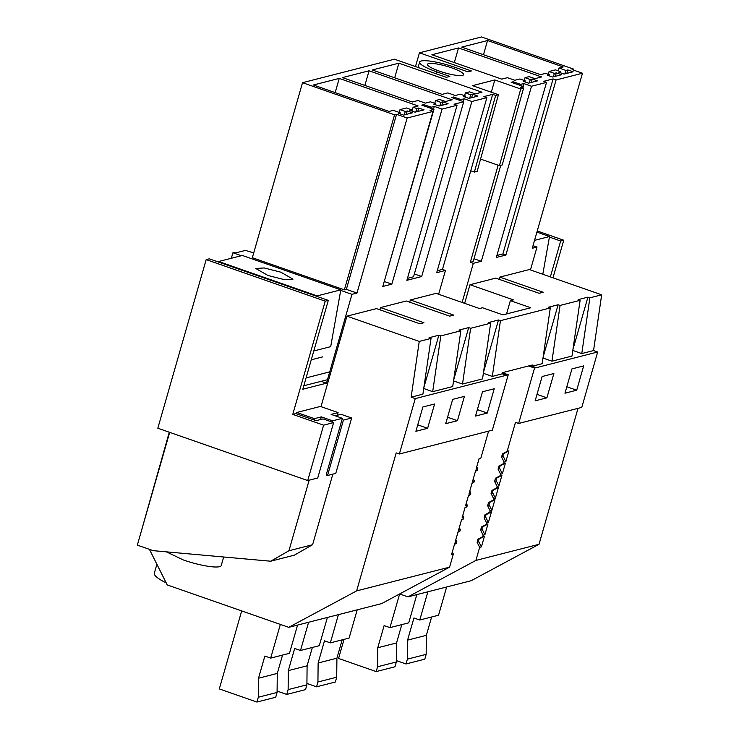 <?xml version="1.0" encoding="UTF-8"?>
<svg xmlns="http://www.w3.org/2000/svg" width="739" height="739" viewBox="0 0 739 739"><rect width="100%" height="100%" fill="white"/><g stroke="black" fill="none" stroke-linecap="round" stroke-linejoin="round"><path stroke-width="1.11" d="M576.706 390.21L564.966 393.213L571.931 368.909L583.671 365.907L576.706 390.21L566.813 386.756M520.274 423.041L581.787 407.392L597.666 352.004L593.546 350.563L601.666 294.815L529.336 269.559L499.795 277.107L499.158 279.342M530.316 365.519L536.274 367.689L597.666 352.004M536.302 367.606L534.537 368.059L528.561 365.971M520.395 423.077L518.658 423.456L534.537 368.059M546.888 397.831L553.862 373.528L542.121 376.521L535.147 400.834L546.888 397.831L537.004 394.377M572.808 350.443L581.769 353.575L593.546 350.563M542.989 358.055L551.95 361.186L571.986 356.069L580.106 300.32L578.147 299.637L587.93 297.143L572.965 349.344M532.292 366.211L542.167 363.69L550.287 307.941L548.338 307.258L558.121 304.754L560.07 305.438L580.106 300.32M140.955 532.486L169.286 432.213M556.319 72.875L554.37 73.373L549.077 71.526L555.488 69.882L560.781 71.729L558.823 72.228L564.116 74.076L573.113 71.785L567.829 69.937L565.871 70.436L558.989 68.034L563.22 66.953L487.546 40.525L461.709 47.12L540.56 74.657L545.576 73.373L549.28 74.667L547.322 75.175L552.615 77.022L561.612 74.722L556.319 72.875L555.331 76.32M554.37 73.373L553.372 76.828M549.28 74.667L548.975 75.748M487.546 40.525L483.472 54.723M558.989 68.034L558.185 70.824M565.871 70.436L564.882 73.882M567.829 69.937L566.831 73.383M560.781 71.729L560.476 72.81M549.077 71.526L548.273 74.316M415.475 66.556L419.456 52.811L481.532 36.95L573.797 69.17L573.529 70.103M556.07 79.978L505.882 255.02L502.88 253.967L553.077 78.925L556.07 79.978L582.471 73.226L572.097 69.605L573.797 69.17M419.456 52.811L471.362 70.935L467.833 71.831L454.559 67.194A26.955 4.914 -164 0 0 419.65 62.058A26.955 4.914 -164 0 0 436.564 71.794L449.839 76.431L446.319 77.327L394.414 59.203L302.528 82.685L252.341 257.726L344.365 289.854L346.351 289.346L356.974 293.06L351.967 294.334L340.707 290.399M502.88 253.967L496.885 255.5M553.077 78.925L543.516 81.364L546.518 82.417L496.322 257.458L505.882 255.02M484.895 534.703L482.364 529.66A2.346 2.199 -104.3 0 1 483.26 526.528L487.962 524.006L484.895 534.703L483.13 535.156L482.706 536.643L484.47 536.191L481.403 546.888L479.639 547.34L475.888 560.43L539.036 544.292L578.018 408.362M518.658 423.456L515.48 422.348L507.166 451.335L508.931 450.892L505.864 461.589L503.333 456.545A2.346 2.199 -104.3 0 1 504.229 453.404L508.931 450.892M487.962 524.006L486.197 524.459L486.631 522.972L488.387 522.519L491.453 511.822L489.698 512.266L490.123 510.778L491.878 510.335L494.954 499.638L493.19 500.081L493.615 498.594L495.379 498.141L498.446 487.444L496.682 487.897L497.107 486.41L498.871 485.957L501.938 475.26L500.174 475.713L500.608 474.226L502.363 473.773L505.43 463.076L503.675 463.529L504.1 462.032L505.864 461.589M475.888 560.43L407.974 596.872L471.122 580.734L539.036 544.292M407.974 596.872L399.633 593.953L389.952 627.633L408.732 622.838L416.824 594.609M582.471 73.226L532.283 248.267L537.004 247.066L533.022 245.681M486.89 97.65L436.694 272.691L445.46 270.446L442.467 269.402L492.654 94.361L483.888 96.606L486.89 97.65L471.87 101.483L464.138 98.786L461.007 99.58L453.598 96.994L451.594 97.511L463.741 101.751L454.069 104.217L457.072 105.271L442.061 109.104L434.32 106.407L431.188 107.201L423.78 104.615L421.775 105.123L433.922 109.372L429.996 110.37L432.999 111.413L407.161 118.018L396.547 114.314L394.561 114.813L302.528 82.685M492.654 94.361L495.657 95.414L474.373 172.076L477.154 171.365L498.437 94.703L495.657 95.414M498.437 94.703L472.507 85.65L494.807 79.951L520.736 89.003L523.517 88.292L502.234 164.954L499.453 165.665L520.736 89.003M546.518 82.417L531.498 86.251L523.766 83.553L520.635 84.348L513.226 81.761L511.222 82.278L523.369 86.518L520.515 87.248L523.517 88.292M458.513 47.943L431.899 54.741L501.763 79.138L507.434 77.687L514.834 80.274L519.923 78.971L525.217 80.819L523.258 81.318L528.551 83.165L537.549 80.865L532.256 79.018L530.306 79.516L525.013 77.669L529.115 76.625L534.944 78.657L541.604 76.958L458.513 47.943L454.319 62.575M406.413 107.968L411.706 109.815L409.748 110.314L415.041 112.162L424.038 109.871L418.754 108.023L416.796 108.522L413.092 107.229L418.117 105.945L339.238 78.399L313.382 85.003L389.083 111.441L393.324 110.351L400.205 112.753L398.247 113.261L403.54 115.108L412.538 112.808L407.244 110.961L405.295 111.46L400.002 109.612L406.413 107.968M417.997 100.541L425.387 103.127L430.477 101.825L435.77 103.672L433.811 104.171L439.105 106.019L448.102 103.719L442.818 101.871L440.86 102.37L435.567 100.522L439.668 99.479L445.506 101.511L452.166 99.811L369.066 70.796L342.453 77.595L412.316 101.991L417.997 100.541M469.487 91.858L475.316 93.89L481.976 92.19L398.884 63.175L372.271 69.974L442.134 94.37L447.806 92.92L455.206 95.507L460.295 94.204L465.588 96.052L463.63 96.55L468.923 98.398L477.921 96.098L472.627 94.25L470.669 94.758L465.385 92.902L469.487 91.858M428.629 63.582A18.752 3.418 -164 0 1 449.201 67.027A18.752 3.418 -164 0 1 463.593 74.667A18.752 3.418 -164 0 1 462.494 75.406A18.752 3.418 -164 0 1 441.922 71.969A18.752 3.418 -164 0 1 427.53 64.33A18.752 3.418 -164 0 1 428.629 63.582M253.726 252.886L245.431 250.401L235.612 252.914L234.226 252.433L232.914 252.766L231.335 258.271M241.367 255.712L232.914 252.766M551.95 361.186L560.07 305.438M581.769 353.575L589.888 297.817L587.93 297.143M589.888 297.817L601.666 294.815M531.498 86.251L481.311 261.292L473.32 263.333L462.106 302.454M499.795 277.107L543.183 292.256L539.119 293.291L495.73 278.141L469.986 284.718L464.637 303.341M552.966 277.809L563.746 240.23L560.67 241.016L550.379 276.903M530.445 269.938L537.004 247.066M149.407 549.336L167.245 584.928L288.718 627.337L356.623 590.895L396.196 452.887L399.374 453.995L415.253 398.607L411.133 397.166L419.253 341.418L346.924 316.163L376.465 308.616L419.854 323.765L423.927 322.721L380.539 307.572L406.284 300.995L449.672 316.144L453.737 315.11L410.348 299.951L436.093 293.374L479.482 308.523L482.502 307.757L502.889 314.879L530.75 307.757L510.353 300.644L513.374 299.868L469.986 284.718M419.253 341.418L431.031 338.407L429.073 337.723L438.855 335.22L440.813 335.903L460.85 330.786L458.891 330.102L468.674 327.608L470.632 328.292L490.659 323.174L488.71 322.49L498.492 319.987L500.442 320.671L550.287 307.941M532.163 366.165L532.329 365.001L502.52 372.622L502.354 373.786L506.483 375.227L508.247 374.775L492.359 430.172L399.374 453.995M481.403 546.888L478.872 541.844A2.346 2.199 -104.3 0 1 479.768 538.713L484.47 536.191M488.387 522.519L485.856 517.476A2.346 2.199 -104.3 0 1 486.761 514.344L491.453 511.822M491.878 510.335L489.357 505.291A2.346 2.199 -104.3 0 1 490.253 502.151L494.954 499.638M495.379 498.141L492.848 493.098A2.346 2.199 -104.3 0 1 493.744 489.966L498.446 487.444M498.871 485.957L496.34 480.913A2.346 2.199 -104.3 0 1 497.245 477.782L501.938 475.26M502.363 473.773L499.841 468.729A2.346 2.199 -104.3 0 1 500.737 465.598L505.43 463.076M500.765 165.333L473.172 261.56L470.318 262.29L498.16 165.213M523.369 86.518L522.916 88.08M513.226 81.761L512.912 82.87M520.635 84.348L520.321 85.456M481.311 261.292L473.985 258.733M473.32 263.333L470.318 262.29M523.766 83.553L522.953 86.371M525.013 77.669L524.21 80.468M530.306 79.516L529.309 82.971M532.256 79.018L531.267 82.472M525.217 80.819L524.912 81.89M543.147 356.955L558.121 304.754M500.442 320.671L492.322 376.419L502.354 373.786M510.353 300.644L506.538 313.946M560.67 241.016L549.41 237.08M563.746 240.23L537.244 230.974M166.247 582.923A46.89 8.545 -164 0 1 154.34 573.15L156.89 564.263M288.718 627.337L381.684 603.587L449.589 567.146L453.349 554.056L451.584 554.509L454.651 543.812L456.416 543.359L456.841 541.872L455.806 539.803M356.623 590.895L449.589 567.146M488.571 431.207L480.877 458.051L479.112 458.503L476.045 469.2L477.81 468.757L477.376 470.244L475.62 470.688L472.554 481.394L474.309 480.941L473.884 482.428L472.119 482.881L469.053 493.578L470.817 493.125L470.392 494.613L468.628 495.065L465.561 505.762L467.325 505.31L466.9 506.797L465.136 507.25L462.069 517.947L463.824 517.503L463.399 518.99L461.644 519.434L458.577 530.131L460.332 529.687L459.907 531.175L458.143 531.627L455.076 542.324L456.841 541.872M415.253 398.607L506.483 375.227M427.632 428.297L415.891 431.299L422.865 406.995L434.597 403.993L427.632 428.297L417.738 424.842M445.709 423.678L457.441 420.685L464.415 396.372L452.674 399.374L445.709 423.678M487.26 413.064L475.519 416.066L482.493 391.753L494.225 388.76L487.26 413.064L477.366 409.609M423.733 388.529L432.694 391.661L452.721 386.543L460.85 330.786M411.133 397.166L422.911 394.155L431.031 338.407M506.464 375.301L502.335 373.86M492.322 376.419L483.361 373.297M453.543 380.908L462.503 384.04L482.539 378.922L490.659 323.174M432.694 391.661L440.813 335.903M423.89 387.43L438.855 335.22M383.365 284.497L433.922 109.372M432.999 111.413L382.811 286.455L391.864 284.146L384.539 281.587M407.161 118.018L356.974 293.06M396.547 114.314L346.351 289.346M394.561 114.813L344.365 289.854M400.205 112.753L399.901 113.834M339.238 78.399L335.164 92.606M413.092 107.229L411.983 111.099M416.796 108.522L415.808 111.968M418.754 108.023L417.766 111.469M411.706 109.815L411.401 110.896M400.002 109.612L399.199 112.402M405.295 111.46L404.298 114.915M407.244 110.961L406.256 114.406M380.539 307.572L379.892 309.807M410.348 299.951L409.711 302.196M445.46 270.446L438.633 294.261M471.87 101.483L421.683 276.525L414.357 273.966M457.072 105.271L406.884 280.312L421.683 276.525M442.061 109.104L391.864 284.146M292.764 414.394L323.608 425.165L333.612 422.606L323.026 418.911L316.098 420.685L295.831 413.609L292.764 414.394L325.225 301.17L328.301 300.385L302.824 389.231L326.49 383.19L351.967 294.334M346.924 316.163L320.985 406.635M335.192 415.808L341.076 414.302L351.662 417.997L335.774 473.385L327.534 475.491L343.423 420.103L351.662 417.997M326.49 383.19L321.151 381.324M328.301 300.385L209.248 258.816L206.172 259.601L157.823 428.214L307.729 480.553L323.608 425.165M333.612 422.606L317.724 478.004L307.729 480.553M325.225 301.17L206.172 259.601M342.018 419.613L343.423 420.103M326.139 475.001L327.534 475.491M407.438 278.354L413.544 276.792L463.741 101.751M453.598 96.994L453.284 98.102M461.007 99.58L460.693 100.689M464.138 98.786L463.325 101.603M465.385 92.902L464.582 95.7M470.669 94.758L469.681 98.204M472.627 94.25L471.639 97.705M465.588 96.052L465.274 97.132M398.884 63.175L394.691 77.807M483.518 372.188L498.492 319.987M462.503 384.04L470.632 328.292M442.467 269.402L437.257 270.733M423.78 104.615L423.465 105.714M431.188 107.201L430.874 108.3M434.32 106.407L433.507 109.224M435.567 100.522L434.763 103.321M440.86 102.37L439.871 105.825M442.818 101.871L441.82 105.326M435.77 103.672L435.465 104.744M369.066 70.796L364.872 85.419M457.441 420.685L447.557 417.23M453.709 379.809L468.674 327.608M480.562 159.07L499.453 165.665M491.296 92.209L494.807 79.951M470.734 170.801L474.373 172.076M479.768 538.713L478.013 539.165L477.108 542.297L478.872 541.844M478.013 539.165L482.706 536.643M483.13 535.156L480.609 530.112L482.364 529.66M483.26 526.528L481.505 526.981L480.609 530.112M481.505 526.981L486.197 524.459M486.631 522.972L484.1 517.928L485.856 517.476M486.761 514.344L484.996 514.787L484.1 517.928M484.996 514.787L489.698 512.266M490.123 510.778L487.592 505.735L489.357 505.291M490.253 502.151L488.488 502.603L487.592 505.735M488.488 502.603L493.19 500.081M493.615 498.594L491.084 493.55L492.848 493.098M493.744 489.966L491.989 490.419L491.084 493.55M491.989 490.419L496.682 487.897M497.107 486.41L494.585 481.366L496.34 480.913M497.245 477.782L495.481 478.235L494.585 481.366M495.481 478.235L500.174 475.713M500.608 474.226L498.077 469.182L499.841 468.729M500.737 465.598L498.973 466.041L498.077 469.182M498.973 466.041L503.675 463.529M504.1 462.032L501.569 456.988L503.333 456.545M504.229 453.404L502.474 453.857L501.569 456.988M502.474 453.857L507.166 451.335M479.639 547.34L477.108 542.297M502.502 372.77L508.247 374.775M453.349 554.056L452.305 551.987M454.485 544.394L456.416 543.359M457.977 532.209L459.907 531.175M460.332 529.687L459.298 527.618M461.469 520.025L463.399 518.99M463.824 517.503L462.79 515.425M464.97 507.832L466.9 506.797M467.325 505.31L466.281 503.241M468.461 495.647L470.392 494.613M470.817 493.125L469.782 491.056M471.953 483.463L473.884 482.428M474.309 480.941L473.274 478.872M475.454 471.279L477.376 470.244M477.81 468.757L476.766 466.678M478.946 459.095L480.877 458.051M309.161 480.184L288.931 550.758L270.686 561.215L153.213 550.666L137.334 545.123L169.674 432.352M218.504 262.049L218.661 261.514L242.327 255.463L340.808 289.854L330.693 346.646L313.789 350.97M218.661 261.514L317.133 295.896L317.031 296.45M296.357 413.794L296.736 412.482L314.398 418.653L314.029 419.964M317.133 295.896L340.808 289.854M267.943 275.481L284.626 279.712L292.986 279.157L280.857 272.183L264.165 267.943L255.805 268.497L267.943 275.481M332.236 422.126L332.605 420.824L342.388 418.32L331.109 414.385L338.074 412.602L320.412 406.441L296.736 412.482M338.074 412.602L337.307 415.263M332.836 474.142L312.597 544.708L294.353 555.165L270.686 561.215M306.066 377.906L328.8 372.105M311.258 359.81L322.684 356.891M312.597 544.708L288.931 550.758M342.388 418.32L326.167 475.011M314.398 418.653L321.336 416.879L320.569 419.54M332.605 420.824L321.336 416.879M303.821 385.749L326.555 379.938M223.686 556.994L221.238 565.52A29.301 5.339 -164 0 1 183.29 559.94L166.386 551.848M534.556 240.351L549.511 236.535L542.795 274.252M536.911 232.129L549.511 236.535M396.363 660.601L405.997 663.964L407.383 659.151L407.577 640.14L413.932 617.98L419.77 620.021L438.55 615.217L446.642 586.988M419.77 620.021L427.863 591.791M407.383 659.151L426.163 654.348L426.357 635.337L431.622 616.991M426.163 654.348L424.786 659.17L405.997 663.964M407.577 640.14L426.357 635.337M344.041 639.364L338.573 658.449L376.188 671.585L377.564 666.763L396.344 661.968L396.538 642.958L401.804 624.612M396.344 661.968L394.968 666.781L376.188 671.585M377.564 666.763L377.758 647.752L384.114 625.6L389.952 627.633M377.758 647.752L396.538 642.958M306.916 683.446L316.56 686.817L317.936 681.995L318.13 662.994L324.486 640.833L330.324 642.875L349.104 638.071L357.196 609.841M330.324 642.875L338.416 614.645M317.936 681.995L336.716 677.201L336.91 658.19L342.175 639.845M336.716 677.201L335.34 682.014L316.56 686.817M318.13 662.994L336.91 658.19M277.107 691.067L286.741 694.429L288.127 689.616L288.321 670.606L294.667 648.454L300.505 650.486L319.285 645.692L327.386 617.462M300.505 650.486L308.597 622.256M288.127 689.616L306.907 684.822L307.101 665.811L312.357 647.456M306.907 684.822L305.521 689.635L286.741 694.429M288.321 670.606L307.101 665.811M241.681 610.913L219.307 688.914L256.923 702.05L258.308 697.237L258.502 678.226L264.858 656.066L270.696 658.107L289.476 653.304L297.568 625.074M270.696 658.107L280.349 624.418M258.308 697.237L277.088 692.434L277.282 673.423L282.547 655.077M277.088 692.434L275.712 697.256L256.923 702.05M258.502 678.226L277.282 673.423M436.564 71.794L436.001 73.724M419.65 62.058L418.052 67.461"/></g></svg>
